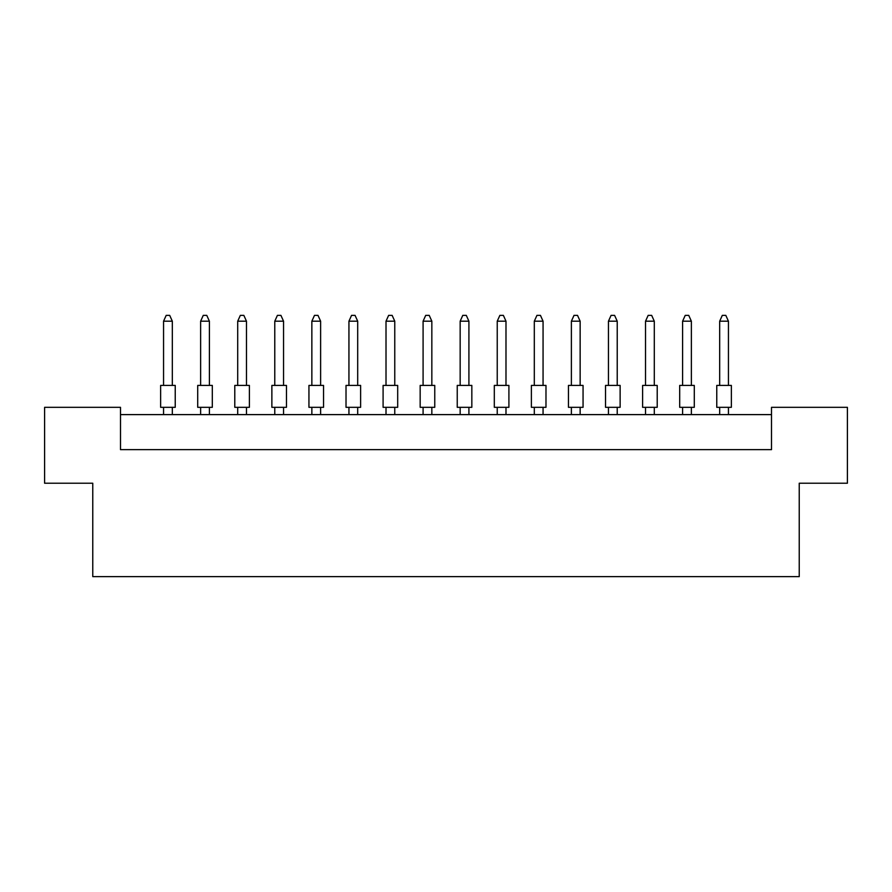 <?xml version="1.0" encoding="UTF-8"?>
<svg xmlns="http://www.w3.org/2000/svg" width="892" height="892" viewBox="0 0 892 892"><rect width="100%" height="100%" fill="white"/><g stroke="black" fill="none" stroke-linecap="round" stroke-linejoin="round"><path stroke-width="1.34" d="M92.768 483.219L44.6 483.219L44.6 407.321L120.498 407.321L120.498 449.646L771.502 449.646L771.502 407.321L847.4 407.321L847.4 483.219L799.232 483.219L799.232 576.633L92.768 576.633L92.768 483.219M771.502 414.613L120.498 414.613M160.638 385.422L175.233 385.422L175.233 407.321L160.638 407.321L160.638 385.422M172.323 385.422L172.323 321.198L163.559 321.198L163.559 385.422M163.559 321.198L166.191 315.367L169.692 315.367L172.323 321.198M163.559 407.321L163.559 414.613M172.323 414.613L172.323 407.321M197.712 385.422L212.307 385.422L212.307 407.321L197.712 407.321L197.712 385.422M209.397 385.422L209.397 321.198L200.633 321.198L200.633 385.422M200.633 321.198L203.264 315.367L206.766 315.367L209.397 321.198M200.633 407.321L200.633 414.613M209.397 414.613L209.397 407.321M234.786 385.422L249.392 385.422L249.392 407.321L234.786 407.321L234.786 385.422M246.471 385.422L246.471 321.198L237.707 321.198L237.707 385.422M237.707 321.198L240.338 315.367L243.839 315.367L246.471 321.198M237.707 407.321L237.707 414.613M246.471 414.613L246.471 407.321M308.944 385.422L323.54 385.422L323.54 407.321L308.944 407.321L308.944 385.422M320.618 385.422L320.618 321.198L311.854 321.198L311.854 385.422M311.854 321.198L314.486 315.367L317.987 315.367L320.618 321.198M311.854 407.321L311.854 414.613M320.618 414.613L320.618 407.321M383.092 385.422L397.687 385.422L397.687 407.321L383.092 407.321L383.092 385.422M394.766 385.422L394.766 321.198L386.013 321.198L386.013 385.422M386.013 321.198L388.633 315.367L392.134 315.367L394.766 321.198M386.013 407.321L386.013 414.613M394.766 414.613L394.766 407.321M457.239 385.422L471.835 385.422L471.835 407.321L457.239 407.321L457.239 385.422M468.913 385.422L468.913 321.198L460.16 321.198L460.16 385.422M460.16 321.198L462.781 315.367L466.293 315.367L468.913 321.198M460.16 407.321L460.16 414.613M468.913 414.613L468.913 407.321M271.87 385.422L286.466 385.422L286.466 407.321L271.87 407.321L271.87 385.422M283.545 385.422L283.545 321.198L274.781 321.198L274.781 385.422M274.781 321.198L277.412 315.367L280.913 315.367L283.545 321.198M274.781 407.321L274.781 414.613M283.545 414.613L283.545 407.321M346.018 385.422L360.613 385.422L360.613 407.321L346.018 407.321L346.018 385.422M357.692 385.422L357.692 321.198L348.939 321.198L348.939 385.422M348.939 321.198L351.56 315.367L355.061 315.367L357.692 321.198M348.939 407.321L348.939 414.613M357.692 414.613L357.692 407.321M420.165 385.422L434.761 385.422L434.761 407.321L420.165 407.321L420.165 385.422M431.839 385.422L431.839 321.198L423.087 321.198L423.087 385.422M423.087 321.198L425.707 315.367L429.219 315.367L431.839 321.198M423.087 407.321L423.087 414.613M431.839 414.613L431.839 407.321M494.313 385.422L508.908 385.422L508.908 407.321L494.313 407.321L494.313 385.422M505.987 385.422L505.987 321.198L497.234 321.198L497.234 385.422M497.234 321.198L499.866 315.367L503.367 315.367L505.987 321.198M497.234 407.321L497.234 414.613M505.987 414.613L505.987 407.321M531.387 385.422L545.982 385.422L545.982 407.321L531.387 407.321L531.387 385.422M543.061 385.422L543.061 321.198L534.308 321.198L534.308 385.422M534.308 321.198L536.939 315.367L540.44 315.367L543.061 321.198M534.308 407.321L534.308 414.613M543.061 414.613L543.061 407.321M605.534 385.422L620.13 385.422L620.13 407.321L605.534 407.321L605.534 385.422M617.219 385.422L617.219 321.198L608.456 321.198L608.456 385.422M608.456 321.198L611.087 315.367L614.588 315.367L617.219 321.198M608.456 407.321L608.456 414.613M617.219 414.613L617.219 407.321M679.693 385.422L694.288 385.422L694.288 407.321L679.693 407.321L679.693 385.422M691.367 385.422L691.367 321.198L682.603 321.198L682.603 385.422M682.603 321.198L685.234 315.367L688.736 315.367L691.367 321.198M682.603 407.321L682.603 414.613M691.367 414.613L691.367 407.321M568.46 385.422L583.056 385.422L583.056 407.321L568.46 407.321L568.46 385.422M580.146 385.422L580.146 321.198L571.382 321.198L571.382 385.422M571.382 321.198L574.013 315.367L577.514 315.367L580.146 321.198M571.382 407.321L571.382 414.613M580.146 414.613L580.146 407.321M642.608 385.422L657.214 385.422L657.214 407.321L642.608 407.321L642.608 385.422M654.293 385.422L654.293 321.198L645.529 321.198L645.529 385.422M645.529 321.198L648.161 315.367L651.662 315.367L654.293 321.198M645.529 407.321L645.529 414.613M654.293 414.613L654.293 407.321M716.767 385.422L731.362 385.422L731.362 407.321L716.767 407.321L716.767 385.422M728.441 385.422L728.441 321.198L719.677 321.198L719.677 385.422M719.677 321.198L722.308 315.367L725.809 315.367L728.441 321.198M719.677 407.321L719.677 414.613M728.441 414.613L728.441 407.321"/></g></svg>
